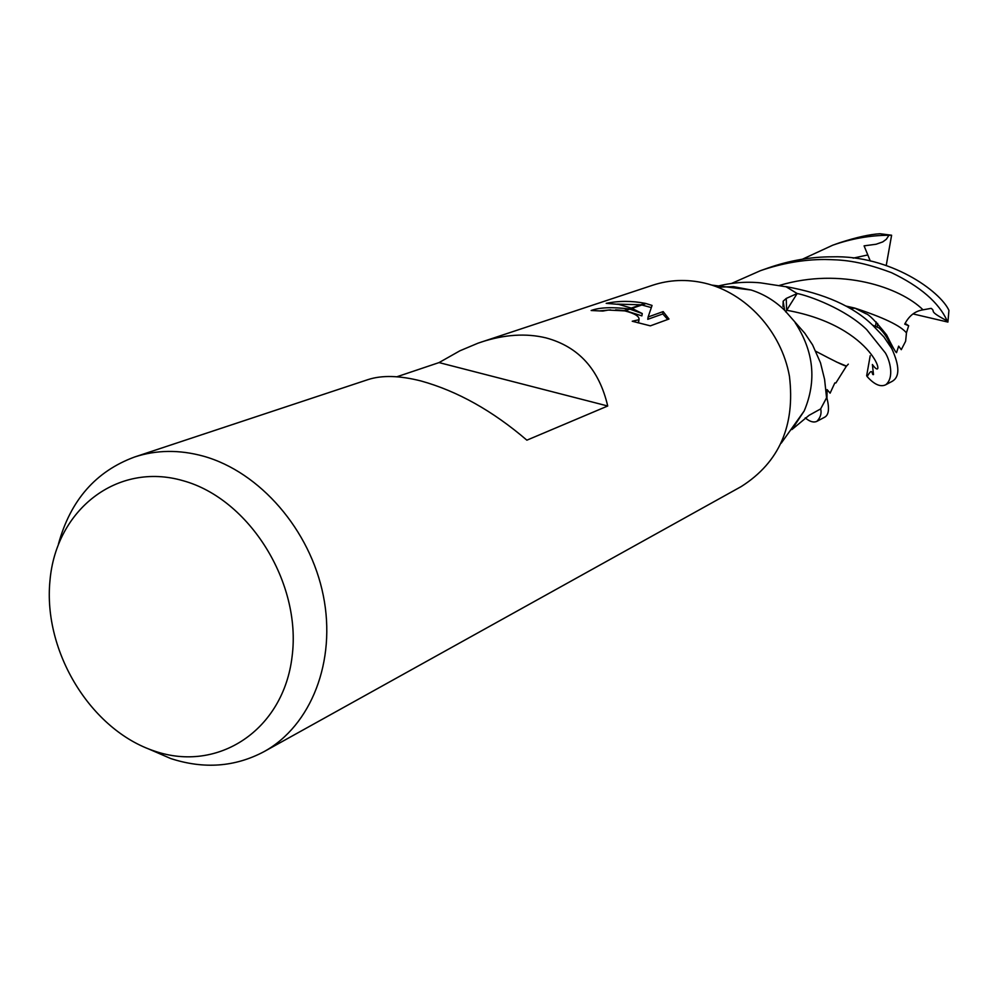 <?xml version="1.0" encoding="UTF-8"?>
<svg xmlns="http://www.w3.org/2000/svg" width="999" height="999" viewBox="0 0 999 999"><rect width="100%" height="100%" fill="white"/><g stroke="black" fill="none" stroke-linecap="round" stroke-linejoin="round"><path stroke-width="1.5" d="M795.154 322.652C813.848 351.411 816.87 380.831 804.207 410.926L791.932 429.545L809.09 415.309L820.641 408.916L826.573 397.864L824.587 379.358L820.491 362.787L812.549 344.83L804.782 333.216L784.602 310.264L783.166 301.198L786.238 298.439L797.152 293.531L785.701 311.85M717.769 287.188L733.553 286.638L751.136 290.01C763.636 294.006 774.787 300.749 784.602 310.264M183.179 480.744C249.3 498.926 301.648 582.767 292.12 656.331C283.566 730.194 217.807 773.089 154.395 751.036C90.822 730.032 43.007 651.635 49.95 580.831C55.956 509.79 117.183 461.451 183.179 480.744M58.441 544.055C70.467 500.262 95.879 471.241 134.703 456.968C156.531 449.837 179.47 449.587 203.509 456.193C259.927 471.965 310.239 529.97 323.314 595.604C336.538 661.263 311.151 725.711 264.048 751.635C235.065 767.02 203.971 769.33 170.754 758.553L148.314 748.813M716.108 286.563C731.206 282.617 746.078 281.393 760.714 282.879L786.176 286.788L797.152 293.531M396.84 376.785L439.048 362.587L459.952 350.774L478.046 343.169L652.921 285.152C669.542 279.732 686.713 279.033 704.432 283.067C746.016 292.732 781.518 331.381 789.447 376.298C795.341 425.586 779.295 462.337 741.308 486.513L264.048 751.635M481.056 342.133C504.408 334.49 526.023 333.067 545.891 337.862C578.533 346.616 599.138 369.33 607.717 406.006L526.873 440.172C492.619 410.814 457.367 391.084 421.091 380.994C399.675 375.537 382.005 375.062 368.094 379.583L134.703 456.968M642.245 313.549L632.017 308.379L646.003 303.546L652.06 305.432L648.126 316.97L663.161 311.588L668.98 319.018L650.361 325.849L632.23 321.241L638.998 319.717C639.597 316.396 634.852 313.461 624.762 310.889L629.87 309.128L642.245 313.549L641.895 315.871L625.386 310.677M624.762 310.889L608.304 310.052L602.847 311.064L591.158 310.514C599.475 307.43 612.037 306.893 628.846 308.916L629.87 309.128M645.067 303.309L631.268 308.079L618.706 304.395L606.193 303.346C618.856 300.761 631.805 300.749 645.067 303.309L646.003 303.546M624.225 310.514L615.646 309.852M610.639 309.89L600.262 310.826M628.858 308.916L623.701 310.689M638.798 321.029L637.936 322.814M667.707 319.48L662.799 313.923L647.764 319.33L648.126 316.97M651.298 307.567L641.845 304.982M640.784 304.795L617.232 304.133M662.799 313.923L663.161 311.588M826.61 395.991L826.573 397.864M439.048 362.587L607.717 406.006M802.397 259.216L832.754 245.192C851.423 238.649 870.166 235.339 888.96 235.264L891.608 235.227L886.25 265.397M832.754 245.192L839.797 242.707C856.443 237.312 869.867 234.315 880.057 233.741L891.608 235.227M816.932 421.316L824.612 417.232C828.783 415.022 829.57 408.703 826.985 398.289L826.722 397.502L820.679 408.853C821.765 413.349 820.516 417.495 816.932 421.316C813.648 422.852 809.752 421.703 805.244 417.844M731.705 283.379L760.476 270.667C782.167 263.212 803.633 259.49 824.874 259.49C840.371 259.865 857.267 259.865 891.445 272.652C920.266 286.463 938.86 302.547 947.214 320.916L947.901 322.078L913.024 313.923M760.476 270.667L768.293 267.919C789.61 260.502 810.901 256.793 832.192 256.818C890.584 255.057 940.309 291.333 948.938 310.389L947.901 322.078M885.988 384.627L892.319 381.268C899.837 376.86 899.674 365.996 891.832 348.688L883.915 336.95L872.602 325.162C853.408 306.431 824.487 293.569 785.813 286.601L797.102 293.494C808.865 295.692 845.441 308.953 866.67 329.57L885.351 352.897C889.922 360.402 894.53 377.535 885.776 384.752C880.544 387.3 874.337 384.59 867.182 376.623L866.657 375.724L870.204 355.731M947.214 320.916C926.772 310.065 936.475 312.175 931.155 308.354L923.026 309.827C915.109 311.026 909.015 315.796 904.732 324.138L908.665 325.736L906.43 332.867M854.707 308.067L865.896 313.711C868.818 314.248 875.748 321.341 886.662 335.002C892.232 346.341 895.516 352.235 896.528 352.672L898.65 346.141L901.273 349.687L905.618 341.258L906.468 332.904C900.723 325.761 883.466 317.482 854.707 308.067L845.916 306.056M785.738 311.913L791.395 302.672M867.169 376.623C873.201 365.871 871.54 375.799 873.501 374.575L872.389 364.498C887.05 385.577 876.747 326.436 786.688 310.264M848.326 364.148L846.403 366.183C844.205 365.884 834.053 360.951 815.933 351.348M836.25 361.888L846.49 366.096L848.226 364.248M888.973 235.264L886.325 239.273L882.741 241.908L876.123 244.243L864.085 245.854L870.291 261.026M908.665 325.736L905.082 323.326M877.347 326.898L877.634 323.389M875.461 326.111L876.21 321.953M850.424 308.616L854.994 308.192M786.625 310.239L786.238 298.439M923.026 309.827C900.361 287.387 840.883 267.02 779.52 285.402M867.594 254.995L853.158 258.129M751.136 290.01L711.837 285.102M804.207 410.926L781.218 443.181M638.998 319.717L638.636 322.103M826.66 397.065L826.598 396.291M782.966 306.468L783.166 301.198M891.832 348.688C888.835 339.947 884.602 333.054 879.12 327.997L872.614 325.162M846.403 366.183L835.863 382.992L834.827 382.917L830.107 393.169L827.097 389.598L826.972 398.276"/></g></svg>
